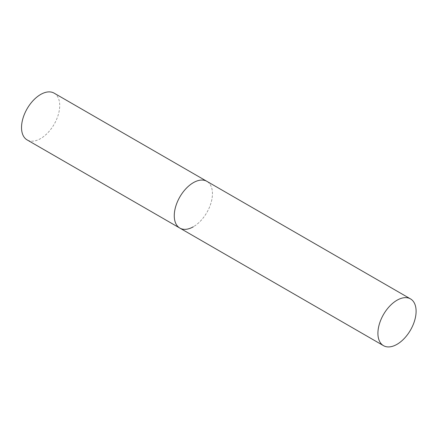 <?xml version="1.0" encoding="UTF-8"?>
<svg xmlns="http://www.w3.org/2000/svg" width="438" height="438" viewBox="0 0 438 438"><rect width="100%" height="100%" fill="white"/><g stroke="black" fill="none" stroke-linecap="round" stroke-linejoin="round"><path stroke-width="0.33" stroke-dasharray="2.19 1.64" d="M54.126 93.146A27.003 15.587 -60 0 1 58.265 114.783A27.003 15.587 -60 0 1 40.624 138.572A27.003 15.587 -60 0 1 27.123 139.914M179.859 228.094A27.003 15.587 120 0 0 200.664 220.861A27.003 15.587 120 0 0 212.452 193.689A27.003 15.587 120 0 0 206.862 181.327A27.003 15.587 -60 0 1 211.001 202.964A27.003 15.587 -60 0 1 193.361 226.758"/><path stroke-width="0.66" d="M193.361 226.758A27.003 15.587 -60 0 1 179.859 228.094A27.003 15.587 -60 0 1 175.72 206.457A27.003 15.587 -60 0 1 193.361 182.662A27.003 15.587 -60 0 1 206.862 181.327A27.003 15.587 120 0 0 186.057 188.559A27.003 15.587 120 0 0 174.269 215.731A27.003 15.587 120 0 0 179.859 228.094L27.123 139.914A27.003 15.587 -60 0 1 22.984 118.276A27.003 15.587 -60 0 1 40.624 94.482A27.003 15.587 -60 0 1 54.126 93.146L410.51 298.902A27.003 15.587 120 0 0 389.7 306.135A27.003 15.587 120 0 0 377.917 333.307A27.003 15.587 120 0 0 383.507 345.67A27.003 15.587 120 0 0 404.312 338.432A27.003 15.587 120 0 0 416.1 311.259A27.003 15.587 120 0 0 410.51 298.902M179.859 228.094L383.507 345.67"/></g></svg>
